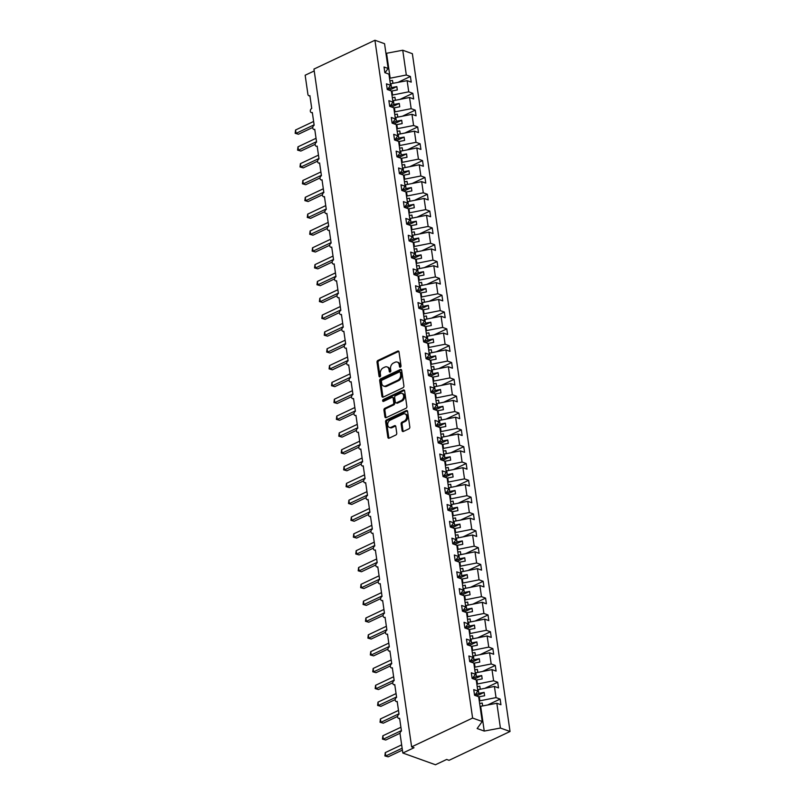 <?xml version="1.0" encoding="UTF-8"?>
<svg xmlns="http://www.w3.org/2000/svg" width="805" height="805" viewBox="0 0 805 805"><rect width="100%" height="100%" fill="white"/><g stroke="black" fill="none" stroke-linecap="round" stroke-linejoin="round"><path stroke-width="1.21" d="M400.387 367.201A1.026 0.745 -70.2 0 0 401.021 365.913L398.998 351.866A1.459 1.067 -70.2 0 0 397.71 351.071L377.937 360.419A1.459 1.067 -70.2 0 0 377.032 362.25L379.054 376.297A1.026 0.745 -70.2 0 0 380.594 375.563L380.332 373.751A4.669 3.401 -70.2 0 1 383.24 367.865L384.891 367.08A4.669 3.401 -70.2 0 1 387.074 366.919A4.669 3.401 -70.2 0 1 389.006 369.646L389.268 371.467A1.026 0.745 -70.2 0 0 390.807 370.743L390.546 368.921A4.669 3.401 -70.2 0 1 393.454 363.035L395.104 362.25A4.669 3.401 -70.2 0 1 397.288 362.089A4.669 3.401 -70.2 0 1 399.23 364.816L399.491 366.637A1.026 0.745 -70.2 0 0 400.387 367.201M402.087 430.655A1.459 1.067 -70.2 0 0 403.375 431.45L408.92 428.834A1.459 1.067 -70.2 0 0 409.826 426.992L407.582 411.395A1.459 1.067 -70.2 0 0 406.294 410.59L386.521 419.938A1.459 1.067 -70.2 0 0 385.615 421.78L387.859 437.377A1.459 1.067 -70.2 0 0 389.147 438.172L395.849 435.012A1.459 1.067 -70.2 0 0 396.754 433.171L395.798 426.499A1.459 1.067 -70.2 0 0 394.5 425.694L391.18 427.264A3.904 2.838 -70.2 0 1 389.358 427.405A3.904 2.838 -70.2 0 1 387.718 423.953A3.904 2.838 -70.2 0 1 390.163 420.19L403.184 414.042A3.904 2.838 -70.2 0 1 405.006 413.901A3.904 2.838 -70.2 0 1 406.636 417.352A3.904 2.838 -70.2 0 1 404.201 421.116L402.027 422.132A1.459 1.067 -70.2 0 0 401.121 423.973L402.087 430.655L403.043 430.997A1.459 1.067 -70.2 0 0 403.225 431.51M385.042 72.732L388.121 68.475L384.559 43.701L374.939 40.25L313.95 69.079L411.627 746.879L414.022 747.744L402.832 753.027L400.065 733.848A2.234 1.62 -70.2 0 1 401.454 731.031L399.612 718.251A2.234 1.62 -70.2 0 1 398.566 718.332A2.234 1.62 -70.2 0 1 397.63 716.359A2.234 1.62 -70.2 0 1 399.028 714.206L397.187 701.417A2.234 1.62 -70.2 0 1 396.141 701.497A2.234 1.62 -70.2 0 1 395.205 699.525A2.234 1.62 -70.2 0 1 396.603 697.382L394.762 684.592A2.234 1.62 -70.2 0 1 393.715 684.673A2.234 1.62 -70.2 0 1 392.79 682.7A2.234 1.62 -70.2 0 1 394.178 680.557L392.337 667.768A2.234 1.62 -70.2 0 1 391.29 667.848A2.234 1.62 -70.2 0 1 390.365 665.876A2.234 1.62 -70.2 0 1 391.753 663.723L389.912 650.933A2.234 1.62 -70.2 0 1 388.865 651.014A2.234 1.62 -70.2 0 1 387.94 649.051A2.234 1.62 -70.2 0 1 389.328 646.898L387.487 634.109A2.234 1.62 -70.2 0 1 386.44 634.189A2.234 1.62 -70.2 0 1 385.515 632.217A2.234 1.62 -70.2 0 1 386.903 630.073L385.062 617.284A2.234 1.62 -70.2 0 1 384.015 617.365A2.234 1.62 -70.2 0 1 383.089 615.392A2.234 1.62 -70.2 0 1 384.478 613.249L382.637 600.46A2.234 1.62 -70.2 0 1 381.59 600.54A2.234 1.62 -70.2 0 1 380.664 598.568A2.234 1.62 -70.2 0 1 382.053 596.414L380.212 583.625A2.234 1.62 -70.2 0 1 379.165 583.706A2.234 1.62 -70.2 0 1 378.239 581.743A2.234 1.62 -70.2 0 1 379.628 579.59L377.787 566.801A2.234 1.62 -70.2 0 1 376.74 566.881A2.234 1.62 -70.2 0 1 375.814 564.909A2.234 1.62 -70.2 0 1 377.203 562.765L375.361 549.976A2.234 1.62 -70.2 0 1 374.315 550.057A2.234 1.62 -70.2 0 1 373.389 548.084A2.234 1.62 -70.2 0 1 374.778 545.941L372.936 533.152A2.234 1.62 -70.2 0 1 371.89 533.232A2.234 1.62 -70.2 0 1 370.964 531.26A2.234 1.62 -70.2 0 1 372.353 529.106L370.511 516.317A2.234 1.62 -70.2 0 1 369.465 516.397A2.234 1.62 -70.2 0 1 368.539 514.425A2.234 1.62 -70.2 0 1 369.928 512.282L368.086 499.492A2.234 1.62 -70.2 0 1 367.04 499.573A2.234 1.62 -70.2 0 1 366.114 497.601A2.234 1.62 -70.2 0 1 367.503 495.457L365.661 482.668A2.234 1.62 -70.2 0 1 364.615 482.748A2.234 1.62 -70.2 0 1 363.689 480.776A2.234 1.62 -70.2 0 1 365.078 478.623L363.236 465.843A2.234 1.62 -70.2 0 1 362.19 465.914A2.234 1.62 -70.2 0 1 361.264 463.952A2.234 1.62 -70.2 0 1 362.653 461.798L360.811 449.009A2.234 1.62 -70.2 0 1 359.765 449.089A2.234 1.62 -70.2 0 1 358.839 447.117A2.234 1.62 -70.2 0 1 360.227 444.974L358.386 432.184A2.234 1.62 -70.2 0 1 357.34 432.265A2.234 1.62 -70.2 0 1 356.414 430.293A2.234 1.62 -70.2 0 1 357.802 428.149L355.961 415.36A2.234 1.62 -70.2 0 1 354.925 415.44A2.234 1.62 -70.2 0 1 353.989 413.468A2.234 1.62 -70.2 0 1 355.387 411.315L353.536 398.525A2.234 1.62 -70.2 0 1 352.499 398.606A2.234 1.62 -70.2 0 1 351.564 396.644A2.234 1.62 -70.2 0 1 352.962 394.49L351.111 381.701A2.234 1.62 -70.2 0 1 350.074 381.781A2.234 1.62 -70.2 0 1 349.139 379.809A2.234 1.62 -70.2 0 1 350.537 377.666L348.686 364.876A2.234 1.62 -70.2 0 1 347.649 364.957A2.234 1.62 -70.2 0 1 346.714 362.985A2.234 1.62 -70.2 0 1 348.112 360.841L346.261 348.052A2.234 1.62 -70.2 0 1 345.224 348.132A2.234 1.62 -70.2 0 1 344.288 346.16A2.234 1.62 -70.2 0 1 345.687 344.007L343.836 331.217A2.234 1.62 -70.2 0 1 342.799 331.298A2.234 1.62 -70.2 0 1 341.863 329.325A2.234 1.62 -70.2 0 1 343.262 327.182L341.411 314.393A2.234 1.62 -70.2 0 1 340.374 314.473A2.234 1.62 -70.2 0 1 339.438 312.501A2.234 1.62 -70.2 0 1 340.837 310.358L338.986 297.568A2.234 1.62 -70.2 0 1 337.949 297.649A2.234 1.62 -70.2 0 1 337.013 295.676A2.234 1.62 -70.2 0 1 338.412 293.523L336.571 280.744A2.234 1.62 -70.2 0 1 335.524 280.814A2.234 1.62 -70.2 0 1 334.588 278.852A2.234 1.62 -70.2 0 1 335.987 276.699L334.145 263.909A2.234 1.62 -70.2 0 1 333.099 263.99A2.234 1.62 -70.2 0 1 332.163 262.017A2.234 1.62 -70.2 0 1 333.562 259.874L331.72 247.085A2.234 1.62 -70.2 0 1 330.674 247.165A2.234 1.62 -70.2 0 1 329.738 245.193A2.234 1.62 -70.2 0 1 331.137 243.05L329.295 230.26A2.234 1.62 -70.2 0 1 328.249 230.341A2.234 1.62 -70.2 0 1 327.313 228.368A2.234 1.62 -70.2 0 1 328.712 226.215L326.87 213.426A2.234 1.62 -70.2 0 1 325.824 213.506A2.234 1.62 -70.2 0 1 324.888 211.544A2.234 1.62 -70.2 0 1 326.287 209.391L324.445 196.601A2.234 1.62 -70.2 0 1 323.399 196.682A2.234 1.62 -70.2 0 1 322.463 194.709A2.234 1.62 -70.2 0 1 323.862 192.566L322.02 179.777A2.234 1.62 -70.2 0 1 320.974 179.857A2.234 1.62 -70.2 0 1 320.038 177.885A2.234 1.62 -70.2 0 1 321.437 175.742L319.595 162.952A2.234 1.62 -70.2 0 1 318.549 163.033A2.234 1.62 -70.2 0 1 317.613 161.06A2.234 1.62 -70.2 0 1 319.011 158.907L317.17 146.118A2.234 1.62 -70.2 0 1 316.124 146.198A2.234 1.62 -70.2 0 1 315.188 144.236A2.234 1.62 -70.2 0 1 316.586 142.083L314.745 129.293A2.234 1.62 -70.2 0 1 313.698 129.374A2.234 1.62 -70.2 0 1 312.763 127.401A2.234 1.62 -70.2 0 1 314.161 125.258L312.32 112.469A2.234 1.62 -70.2 0 1 311.273 112.549A2.234 1.62 -70.2 0 1 310.338 110.577A2.234 1.62 -70.2 0 1 311.736 108.434L309.895 95.644A2.234 1.62 109.8 0 1 308.848 95.725A2.234 1.62 109.8 0 1 307.923 94.416L305.155 75.227L314.222 70.951M374.939 40.25L472.605 718.05L411.627 746.879M402.993 387.738A1.459 1.067 -70.2 0 0 403.909 385.897L401.655 370.3A1.459 1.067 -70.2 0 0 400.367 369.505L380.594 378.843A1.459 1.067 -70.2 0 0 379.688 380.685L381.932 396.281A1.459 1.067 -70.2 0 0 383.23 397.086L402.993 387.738M404.623 390.848L406.867 406.445A1.459 1.067 -70.2 0 1 405.962 408.286L386.189 417.634A1.459 1.067 -70.2 0 1 384.901 416.829L383.935 410.158A1.459 1.067 -70.2 0 1 384.84 408.316L392.86 404.523A1.459 1.067 -70.2 0 0 393.766 402.681L393.132 398.254A1.459 1.067 -70.2 0 0 391.844 397.459L383.492 401.403A1.026 0.745 -70.2 0 1 383.23 399.552L403.325 390.053A1.459 1.067 -70.2 0 1 404.623 390.848M472.605 718.05L482.225 721.501L478.663 696.738L474.558 695.258L473.743 689.613L477.848 691.082L474.759 695.339M477.848 691.082L476.238 679.913L472.133 678.434L471.317 672.779L475.423 674.258L472.334 678.504M475.423 674.258L473.813 663.079L469.707 661.609L468.892 655.954L472.998 657.423L469.909 661.68M472.998 657.423L471.388 646.254L467.282 644.785L466.467 639.13L470.573 640.599L467.484 644.855M470.573 640.599L468.963 629.43L464.857 627.95L464.042 622.295L468.148 623.774L465.059 628.031M468.148 623.774L466.538 612.595L462.432 611.126L461.617 605.471L465.723 606.95L462.634 611.196M465.723 606.95L464.113 595.77L460.007 594.301L459.192 588.646L463.298 590.115L460.208 594.372M463.298 590.115L461.688 578.946L457.582 577.477L456.767 571.822L460.873 573.291L457.783 577.547M460.873 573.291L459.263 562.121L455.157 560.642L454.342 554.987L458.448 556.466L455.358 560.723M458.448 556.466L456.838 545.287L452.732 543.818L451.917 538.163L456.022 539.642L452.933 543.888M456.022 539.642L454.412 528.462L450.307 526.993L449.492 521.338L453.597 522.807L450.508 527.064M453.597 522.807L451.987 511.638L447.882 510.159L447.067 504.514L451.172 505.983L448.083 510.239M451.172 505.983L449.562 494.813L445.457 493.334L444.642 487.679L448.747 489.158L445.658 493.405M448.747 489.158L447.137 477.979L443.032 476.51L442.217 470.855L446.322 472.324L443.233 476.58M446.322 472.324L444.712 461.154L440.607 459.685L439.792 454.03L443.897 455.499L440.808 459.756M443.897 455.499L442.287 444.33L438.182 442.851L437.367 437.196L441.472 438.675L438.383 442.931M441.472 438.675L439.862 427.505L435.757 426.026L434.942 420.371L439.047 421.85L435.958 426.097M439.047 421.85L437.437 410.671L433.332 409.202L432.516 403.547L436.622 405.016L433.533 409.272M436.622 405.016L435.012 393.846L430.906 392.377L430.091 386.722L434.197 388.191L431.108 392.448M434.197 388.191L432.587 377.022L428.481 375.543L427.666 369.887L431.772 371.367L428.683 375.623M431.772 371.367L430.162 360.187L426.056 358.718L425.241 353.063L429.347 354.542L426.258 358.789M429.347 354.542L427.737 343.363L423.631 341.894L422.816 336.238L426.922 337.708L423.833 341.964M426.922 337.708L425.312 326.538L421.206 325.059L420.391 319.414L424.497 320.883L421.407 325.14M424.497 320.883L422.887 309.714L418.781 308.235L417.966 302.579L422.072 304.059L418.982 308.305M422.072 304.059L420.462 292.879L416.356 291.41L415.541 285.755L419.647 287.224L416.567 291.48M419.647 287.224L418.037 276.055L413.931 274.586L413.116 268.93L417.221 270.4L414.142 274.656M417.221 270.4L415.611 259.23L411.506 257.751L410.691 252.106L414.796 253.575L411.717 257.831M414.796 253.575L413.186 242.406L409.081 240.926L408.266 235.271L412.371 236.751L409.292 240.997M412.371 236.751L410.761 225.571L406.656 224.102L405.841 218.447L409.946 219.916L406.867 224.172M409.946 219.916L408.336 208.747L404.231 207.277L403.416 201.622L407.521 203.091L404.442 207.348M407.521 203.091L405.911 191.922L401.806 190.443L400.991 184.788L405.096 186.267L402.017 190.523M405.096 186.267L403.486 175.088L399.381 173.618L398.576 167.963L402.671 169.442L399.592 173.689M402.671 169.442L401.061 158.263L396.956 156.794L396.151 151.139L400.246 152.608L397.167 156.864M400.246 152.608L398.636 141.439L394.541 139.959L393.726 134.314L397.821 135.783L394.742 140.04M397.821 135.783L396.211 124.614L392.116 123.135L391.3 117.48L395.396 118.959L392.317 123.205M395.396 118.959L393.786 107.779L389.69 106.31L388.875 100.655L392.971 102.134L389.892 106.381M392.971 102.134L391.361 90.955L387.265 89.486L386.45 83.831L390.546 85.3L387.467 89.556M487.629 704.999L500.136 699.082L496.031 697.613L494.421 686.444L477.657 689.754M479.267 700.934L496.031 697.613M485.204 688.164L497.711 682.258L493.606 680.788L491.996 669.609L475.232 672.93M476.842 684.099L493.606 680.788M482.779 671.34L495.286 665.433L491.181 663.964L489.571 652.785L472.807 656.105M474.417 667.275L491.181 663.964M480.354 654.515L492.861 648.609L488.756 647.129L487.146 635.96L470.382 639.271M471.992 650.45L488.756 647.129M477.929 637.691L490.436 631.774L486.331 630.305L484.721 619.136L467.957 622.446M469.567 633.626L486.331 630.305M475.514 620.856L488.011 614.95L483.906 613.48L482.296 602.301L465.532 605.622M467.142 616.791L483.906 613.48M473.088 604.032L485.586 598.125L481.481 596.646L479.871 585.477L463.106 588.797M464.716 599.967L481.481 596.646M470.663 587.207L483.161 581.301L479.056 579.821L477.446 568.652L460.681 571.963M462.291 583.142L479.056 579.821M468.238 570.383L480.736 564.466L476.63 562.997L475.02 551.817L458.256 555.138M459.866 566.307L476.63 562.997M465.813 553.548L478.311 547.642L474.205 546.172L472.595 534.993L455.831 538.314M457.441 549.483L474.205 546.172M463.388 536.724L475.886 530.817L471.78 529.338L470.17 518.168L453.406 521.489M455.016 532.658L471.78 529.338M460.963 519.899L473.461 513.993L469.355 512.513L467.745 501.344L450.981 504.655M452.591 515.834L469.355 512.513M458.538 503.065L471.036 497.158L466.93 495.689L465.32 484.509L448.556 487.83M450.166 498.999L466.93 495.689M456.113 486.24L468.611 480.333L464.505 478.864L462.895 467.685L446.131 471.006M447.741 482.175L464.505 478.864M453.688 469.416L466.186 463.509L462.08 462.03L460.47 450.86L443.706 454.171M445.316 465.35L462.08 462.03M451.263 452.591L463.761 446.674L459.655 445.205L458.045 434.036L441.281 437.346M442.891 448.526L459.655 445.205M448.838 435.757L461.335 429.85L457.23 428.381L455.62 417.201L438.856 420.522M440.466 431.691L457.23 428.381M446.413 418.932L458.91 413.025L454.805 411.546L453.195 400.377L436.431 403.697M438.041 414.867L454.805 411.546M443.988 402.108L456.485 396.201L452.38 394.722L450.77 383.552L434.006 386.863M435.616 398.042L452.38 394.722M441.563 385.283L454.06 379.366L449.955 377.897L448.345 366.728L431.581 370.038M433.191 381.208L449.955 377.897M439.138 368.449L451.635 362.542L447.53 361.073L445.92 349.893L429.156 353.214M430.766 364.383L447.53 361.073M436.713 351.624L449.21 345.717L445.105 344.238L443.495 333.069L426.731 336.389M428.341 347.559L445.105 344.238M434.287 334.8L446.785 328.893L442.68 327.414L441.07 316.244L424.305 319.555M425.915 330.734L442.68 327.414M431.862 317.975L444.36 312.058L440.255 310.589L438.645 299.41L421.88 302.73M423.49 313.9L440.255 310.589M429.437 301.14L441.935 295.234L437.829 293.765L436.219 282.585L419.455 285.906M421.065 297.075L437.829 293.765M427.012 284.316L439.51 278.409L435.404 276.93L433.794 265.761L417.03 269.071M418.64 280.251L435.404 276.93M424.587 267.491L437.085 261.575L432.979 260.106L431.369 248.936L414.605 252.247M416.215 263.426L432.979 260.106M422.162 250.657L434.66 244.75L430.564 243.281L428.944 232.102L412.18 235.422M413.79 246.592L430.564 243.281M419.737 233.832L432.235 227.926L428.139 226.447L426.529 215.277L409.755 218.598M411.365 229.767L428.139 226.447M417.312 217.008L429.81 211.101L425.714 209.622L424.104 198.453L407.33 201.763M408.94 212.943L425.714 209.622M414.887 200.183L427.385 194.267L423.289 192.798L421.679 181.628L404.905 184.939M406.515 196.108L423.289 192.798M412.462 183.349L424.96 177.442L420.864 175.973L419.254 164.794L402.48 168.114M404.09 179.284L420.864 175.973M410.037 166.524L422.534 160.618L418.439 159.138L416.829 147.969L400.055 151.29M401.665 162.459L418.439 159.138M407.612 149.7L420.109 143.793L416.014 142.314L414.404 131.145L397.63 134.455M399.24 145.635L416.014 142.314M405.187 132.875L417.684 126.959L413.589 125.489L411.979 114.31L395.205 117.631M396.815 128.8L413.589 125.489M402.762 116.041L415.259 110.134L411.164 108.665L409.554 97.486L392.78 100.806M394.39 111.976L411.164 108.665M400.337 99.216L412.834 93.31L408.739 91.83L407.129 80.661L411.224 82.13L410.409 76.475L406.314 75.006L402.742 50.232L412.361 53.694L510.038 731.493L449.049 760.323L446.654 759.457L435.465 764.75L402.832 753.027M391.965 95.151L408.739 91.83M388.121 68.475L384.025 67.006L384.84 72.651L388.936 74.13L390.546 85.3M397.912 82.392L410.409 76.475M389.54 78.327L406.314 75.006M482.225 721.501L477.144 728.525L484.238 731.071L480.676 706.307L480.082 706.579M480.676 706.307L496.846 703.268L500.952 704.737L500.136 699.082M497.711 682.258L498.526 687.913L494.421 686.444M495.286 665.433L496.101 671.088L491.996 669.609M492.861 648.609L493.676 654.264L489.571 652.785M490.436 631.774L491.251 637.429L487.146 635.96M488.011 614.95L488.826 620.605L484.721 619.136M485.586 598.125L486.401 603.78L482.296 602.301M483.161 581.301L483.976 586.946L479.871 585.477M480.736 564.466L481.551 570.121L477.446 568.652M478.311 547.642L479.126 553.297L475.02 551.817M475.886 530.817L476.701 536.472L472.595 534.993M473.461 513.993L474.276 519.638L470.17 518.168M471.036 497.158L471.851 502.813L467.745 501.344M468.611 480.333L469.426 485.989L465.32 484.509M466.186 463.509L467.001 469.164L462.895 467.685M463.761 446.674L464.576 452.329L460.47 450.86M461.335 429.85L462.151 435.505L458.045 434.036M458.91 413.025L459.725 418.68L455.62 417.201M456.485 396.201L457.3 401.846L453.195 400.377M454.06 379.366L454.875 385.021L450.77 383.552M451.635 362.542L452.45 368.197L448.345 366.728M449.21 345.717L450.025 351.372L445.92 349.893M446.785 328.893L447.6 334.538L443.495 333.069M444.36 312.058L445.175 317.713L441.07 316.244M441.935 295.234L442.75 300.889L438.645 299.41M439.51 278.409L440.325 284.064L436.219 282.585M437.085 261.575L437.9 267.23L433.794 265.761M434.66 244.75L435.475 250.405L431.369 248.936M432.235 227.926L433.05 233.581L428.944 232.102M429.81 211.101L430.625 216.756L426.529 215.277M427.385 194.267L428.2 199.922L424.104 198.453M424.96 177.442L425.775 183.097L421.679 181.628M422.534 160.618L423.35 166.273L419.254 164.794M420.109 143.793L420.924 149.438L416.829 147.969M417.684 126.959L418.499 132.614L414.404 131.145M415.259 110.134L416.074 115.789L411.979 114.31M412.834 93.31L413.649 98.965L409.554 97.486M484.238 731.071L500.418 728.042L496.846 703.268M500.418 728.042L510.038 731.493M479.861 700.652L479.297 696.748L484.62 695.741L484.127 692.381L478.814 693.377L478.25 689.472M478.703 697.029L479.297 696.748M474.809 695.268L478.814 693.377M477.435 683.817L476.872 679.913L482.195 678.917L481.702 675.556L476.389 676.552L475.825 672.648M476.278 680.195L476.872 679.913M472.384 678.444L476.389 676.552M475.01 666.993L474.447 663.089L479.77 662.092L479.277 658.721L473.964 659.728L473.4 655.823M473.853 663.37L474.447 663.089M469.959 661.619L473.964 659.728M472.585 650.168L472.022 646.264L477.345 645.268L476.852 641.897L471.539 642.893L470.975 638.989M471.428 646.546L472.022 646.264M467.534 644.795L471.539 642.893M470.16 633.344L469.597 629.44L474.92 628.433L474.427 625.072L469.114 626.069L468.55 622.164M469.003 629.721L469.597 629.44M465.109 627.96L469.114 626.069M467.735 616.509L467.172 612.605L472.495 611.609L472.002 608.248L466.689 609.244L466.125 605.34M466.578 612.887L467.172 612.605M462.684 611.136L466.689 609.244M465.31 599.685L464.747 595.781L470.07 594.784L469.577 591.413L464.264 592.42L463.7 588.515M464.153 596.062L464.747 595.781M460.259 594.311L464.264 592.42M462.885 582.86L462.322 578.956L467.645 577.96L467.162 574.589L461.839 575.585L461.275 571.681M461.728 579.238L462.322 578.956M457.834 577.487L461.839 575.585M460.46 566.026L459.897 562.132L465.22 561.125L464.737 557.764L459.414 558.761L458.85 554.856M459.303 562.403L459.897 562.132M455.409 560.652L459.414 558.761M458.035 549.201L457.471 545.297L462.795 544.301L462.312 540.94L456.988 541.936L456.425 538.032M456.878 545.579L457.471 545.297M452.984 543.828L456.988 541.936M455.61 532.377L455.046 528.472L460.369 527.476L459.886 524.105L454.563 525.112L454 521.207M454.453 528.754L455.046 528.472M450.559 527.003L454.563 525.112M453.185 515.552L452.621 511.648L457.944 510.642L457.461 507.281L452.138 508.277L451.575 504.373M452.028 511.93L452.621 511.648M448.133 510.169L452.138 508.277M450.76 498.718L450.196 494.813L455.519 493.817L455.036 490.456L449.713 491.453L449.15 487.548M449.603 495.095L450.196 494.813M445.708 493.344L449.713 491.453M448.335 481.893L447.771 477.989L453.094 476.993L452.611 473.622L447.288 474.628L446.725 470.724M447.178 478.271L447.771 477.989M443.283 476.52L447.288 474.628M445.91 465.069L445.346 461.164L450.669 460.168L450.186 456.797L444.863 457.793L444.3 453.889M444.752 461.446L445.346 461.164M440.858 459.695L444.863 457.793M443.485 448.244L442.921 444.34L448.244 443.334L447.761 439.973L442.438 440.969L441.875 437.065M442.327 444.622L442.921 444.34M438.433 442.861L442.438 440.969M441.06 431.41L440.496 427.505L445.819 426.509L445.336 423.148L440.013 424.144L439.45 420.24M439.902 427.787L440.496 427.505M436.008 426.036L440.013 424.144M438.634 414.585L438.071 410.681L443.394 409.685L442.911 406.314L437.588 407.32L437.024 403.416M437.477 410.963L438.071 410.681M433.583 409.212L437.588 407.32M436.209 397.761L435.646 393.856L440.969 392.86L440.486 389.489L435.163 390.485L434.599 386.581M435.052 394.138L435.646 393.856M431.158 392.387L435.163 390.485M433.784 380.936L433.221 377.032L438.544 376.026L438.061 372.665L432.738 373.661L432.174 369.757M432.627 377.303L433.221 377.032M428.733 375.553L432.738 373.661M431.359 364.101L430.796 360.197L436.119 359.201L435.636 355.84L430.313 356.836L429.749 352.932M430.202 360.479L430.796 360.197M426.308 358.728L430.313 356.836M428.934 347.277L428.371 343.373L433.694 342.377L433.211 339.006L427.888 340.012L427.324 336.108M427.777 343.654L428.371 343.373M423.883 341.904L427.888 340.012M426.509 330.452L425.946 326.548L431.269 325.552L430.786 322.181L425.463 323.177L424.899 319.273M425.352 326.83L425.946 326.548M421.458 325.069L425.463 323.177M424.084 313.618L423.521 309.714L428.844 308.718L428.361 305.357L423.038 306.353L422.474 302.449M422.927 309.995L423.521 309.714M419.033 308.245L423.038 306.353M421.659 296.793L421.096 292.889L426.419 291.893L425.936 288.532L420.613 289.528L420.049 285.624M420.502 293.171L421.096 292.889M416.608 291.42L420.613 289.528M419.234 279.969L418.67 276.065L423.994 275.069L423.511 271.698L418.187 272.694L417.624 268.8M418.077 276.346L418.67 276.065M414.183 274.596L418.187 272.694M416.809 263.144L416.245 259.24L421.568 258.234L421.085 254.873L415.762 255.869L415.199 251.965M415.652 259.522L416.245 259.24M411.758 257.761L415.762 255.869M414.384 246.31L413.82 242.406L419.143 241.409L418.66 238.049L413.337 239.045L412.774 235.141M413.227 242.687L413.82 242.406M409.332 240.937L413.337 239.045M411.959 229.485L411.395 225.581L416.718 224.585L416.235 221.214L410.912 222.22L410.349 218.316M410.802 225.863L411.395 225.581M406.907 224.112L410.912 222.22M409.534 212.661L408.97 208.757L414.293 207.76L413.81 204.39L408.487 205.386L407.924 201.481M408.377 209.038L408.97 208.757M404.482 207.288L408.487 205.386M407.109 195.836L406.545 191.932L411.868 190.926L411.385 187.565L406.062 188.561L405.499 184.657M405.951 192.214L406.545 191.932M402.057 190.453L406.062 188.561M404.684 179.002L404.12 175.098L409.443 174.101L408.96 170.741L403.637 171.737L403.074 167.832M403.526 175.379L404.12 175.098M399.632 173.628L403.637 171.737M402.259 162.177L401.695 158.273L407.018 157.277L406.535 153.906L401.212 154.912L400.649 151.008M401.101 158.555L401.695 158.273M397.207 156.804L401.212 154.912M399.833 145.353L399.28 141.449L404.593 140.452L404.11 137.081L398.787 138.078L398.223 134.173M398.676 141.73L399.28 141.449M394.782 139.969L398.787 138.078M397.408 128.518L396.855 124.614L402.168 123.618L401.685 120.257L396.362 121.253L395.798 117.349M396.251 124.896L396.855 124.614M392.357 123.145L396.362 121.253M394.983 111.694L394.43 107.79L399.743 106.793L399.26 103.432L393.937 104.429L393.373 100.524M393.826 108.071L394.43 107.79M389.932 106.32L393.937 104.429M392.558 94.869L392.005 90.965L397.318 89.969L396.835 86.598L391.512 87.604L390.948 83.7L407.129 80.661M391.401 91.247L392.005 90.965M387.507 89.496L391.512 87.604M390.948 83.7L390.355 83.972M390.143 78.045L386.571 53.271L402.742 50.232M387.527 64.32L388.121 64.038L387.447 63.796M385.897 53.029L386.571 53.271M482.688 720.304L482.024 720.062M389.238 90.19L396.835 86.598M391.663 107.025L399.26 103.432M394.088 123.849L401.685 120.257M396.513 140.674L404.11 137.081M398.938 157.498L406.535 153.906M401.363 174.333L408.96 170.741M403.788 191.157L411.385 187.565M406.213 207.982L413.81 204.39M408.638 224.806L416.235 221.214M411.063 241.641L418.66 238.049M413.488 258.465L421.085 254.873M415.913 275.29L423.511 271.698M418.338 292.114L425.936 288.532M420.763 308.949L428.361 305.357M423.189 325.773L430.786 322.181M425.614 342.598L433.211 339.006M428.039 359.433L435.636 355.84M430.464 376.257L438.061 372.665M432.889 393.082L440.486 389.489M435.314 409.906L442.911 406.314M437.739 426.741L445.336 423.148M440.164 443.565L447.761 439.973M442.589 460.39L450.186 456.797M445.014 477.214L452.611 473.622M447.439 494.049L455.036 490.456M449.854 510.873L457.461 507.281M452.279 527.698L459.886 524.105M454.704 544.532L462.312 540.94M457.129 561.357L464.737 557.764M459.554 578.181L467.162 574.589M461.979 595.006L469.577 591.413M464.405 611.84L472.002 608.248M466.83 628.665L474.427 625.072M469.255 645.489L476.852 641.897M471.68 662.314L479.277 658.721M474.105 679.148L481.702 675.556M476.53 695.973L484.127 692.381M400.488 367.14A1.026 0.745 -70.2 0 1 400.447 366.979L400.186 365.168A4.669 3.401 -70.2 0 0 398.244 362.431L397.288 362.089M387.074 366.919L388.03 367.261A4.669 3.401 -70.2 0 1 389.972 369.988L390.234 371.809A1.026 0.745 -70.2 0 0 390.274 371.97M398.817 351.352A1.459 1.067 -70.2 0 0 398.676 351.413L378.903 360.761A1.459 1.067 -70.2 0 0 377.998 362.602L380.02 376.639A1.026 0.745 -70.2 0 0 380.051 376.8M401.474 369.787A1.459 1.067 -70.2 0 0 401.333 369.847L381.56 379.195A1.459 1.067 -70.2 0 0 380.654 381.037L382.898 396.624A1.459 1.067 -70.2 0 0 383.079 397.137M400.327 372.484A1.026 0.745 -70.2 0 0 399.431 371.92L382.073 380.121A1.026 0.745 -70.2 0 0 381.439 381.419L381.711 383.331A4.669 3.401 -70.2 0 0 383.653 386.068A4.669 3.401 -70.2 0 0 385.837 385.897L397.7 380.292A4.669 3.401 -70.2 0 0 400.608 374.395L400.327 372.484L401.293 372.826A1.026 0.745 -70.2 0 0 400.87 372.232L399.904 371.89M383.653 386.068L384.609 386.41A4.669 3.401 -70.2 0 0 386.792 386.239L385.837 385.897M401.293 372.826L401.564 374.748A4.669 3.401 -70.2 0 1 398.656 380.634L386.792 386.239M392.528 397.398L393.484 397.75A1.459 1.067 -70.2 0 1 394.088 398.596L394.732 403.023A1.459 1.067 -70.2 0 1 393.826 404.865L385.806 408.658A1.459 1.067 -70.2 0 0 384.901 410.5L385.857 417.171A1.459 1.067 -70.2 0 0 386.048 417.684M404.432 390.334A1.459 1.067 -70.2 0 0 404.291 390.395L384.186 399.894A1.026 0.745 -70.2 0 0 383.593 401.353M401.182 400.588A3.904 2.838 -70.2 0 0 403.627 396.835A3.904 2.838 -70.2 0 0 401.997 393.383A3.904 2.838 -70.2 0 0 400.166 393.524L395.577 395.688A1.459 1.067 -70.2 0 0 394.671 397.529L395.305 401.957A1.459 1.067 -70.2 0 0 396.593 402.762L401.182 400.588L402.138 400.93A3.904 2.838 -70.2 0 0 404.583 397.177A3.904 2.838 -70.2 0 0 402.953 393.726L401.997 393.383M395.909 402.812L396.875 403.154A1.459 1.067 -70.2 0 0 397.559 403.104L396.593 402.762M402.138 400.93L397.559 403.104M405.006 413.901L405.972 414.243A3.904 2.838 -70.2 0 1 407.602 417.694A3.904 2.838 -70.2 0 1 405.156 421.458L402.993 422.484A1.459 1.067 -70.2 0 0 402.077 424.326L403.043 430.997M389.358 427.405L390.314 427.747A3.904 2.838 -70.2 0 0 392.146 427.606L391.18 427.264M395.607 425.986A1.459 1.067 -70.2 0 0 395.466 426.036L392.146 427.606M407.39 410.882A1.459 1.067 -70.2 0 0 407.25 410.942L387.477 420.291A1.459 1.067 -70.2 0 0 386.571 422.122L388.815 437.719A1.459 1.067 -70.2 0 0 389.006 438.232M295.163 133.308L298.434 134.234L295.163 133.308L295.556 130.007L296.039 133.368L314.101 124.835M298.434 134.234L312.763 127.462M295.556 130.007L313.618 121.464M389.912 80.852L392.498 80.45L392.91 83.328M392.498 80.45L392.961 83.318M297.588 150.132L300.859 151.058L297.588 150.132L297.981 146.832L298.464 150.193L316.526 141.66M300.859 151.058L315.188 144.286M297.981 146.832L316.043 138.289M392.337 97.677L394.923 97.274L395.336 100.152M394.923 97.274L395.386 100.142M300.003 166.957L303.284 167.883L300.003 166.957L300.406 163.656L300.889 167.027L318.951 158.484M303.284 167.883L317.613 161.121M300.406 163.656L318.468 155.124M394.762 114.501L397.348 114.099L397.761 116.987M397.348 114.099L397.811 116.977M302.428 183.792L305.709 184.717L302.428 183.792L302.831 180.491L303.314 183.852L321.376 175.309M305.709 184.717L320.038 177.945M302.831 180.491L320.893 171.948M397.187 131.326L399.773 130.923L400.186 133.811M399.773 130.923L400.236 133.801M304.853 200.616L308.134 201.542L304.853 200.616L305.256 197.316L305.739 200.676L323.801 192.143M308.134 201.542L322.463 194.77M305.256 197.316L323.318 188.773M399.602 148.16L402.198 147.758L402.611 150.636M402.198 147.758L402.661 150.626M307.279 217.441L310.559 218.366L307.279 217.441L307.681 214.14L308.164 217.501L326.226 208.968M310.559 218.366L324.888 211.594M307.681 214.14L325.743 205.607M402.027 164.985L404.623 164.582L405.036 167.46M404.623 164.582L405.086 167.45M309.704 234.265L312.984 235.191L309.704 234.265L310.106 230.965L310.589 234.336L328.651 225.792M312.984 235.191L327.313 228.429M310.106 230.965L328.158 222.432M404.452 181.809L407.048 181.407L407.461 184.295M407.048 181.407L407.511 184.285M312.129 251.1L315.409 252.025L312.129 251.1L312.531 247.799L313.014 251.16L331.076 242.627M315.409 252.025L329.738 245.253M312.531 247.799L330.583 239.256M406.877 198.644L409.473 198.241L409.886 201.119M409.473 198.241L409.936 201.109M314.554 267.924L317.834 268.85L314.554 267.924L314.956 264.624L315.439 267.985L333.501 259.452M317.834 268.85L332.153 262.078M314.956 264.624L333.008 256.081M409.302 215.468L411.898 215.066L412.311 217.944M411.898 215.066L412.361 217.934M316.979 284.749L320.259 285.674L316.979 284.749L317.381 281.448L317.864 284.819L335.927 276.276M320.259 285.674L334.578 278.902M317.381 281.448L335.433 272.915M411.727 232.293L414.323 231.89L414.736 234.768M414.323 231.89L414.786 234.768M319.404 301.573L322.684 302.499L319.404 301.573L319.806 298.273L320.289 301.644L338.352 293.101M322.684 302.499L337.003 295.737M319.806 298.273L337.858 289.74M414.152 249.117L416.738 248.715L417.161 251.603M416.738 248.715L417.211 251.593M321.829 318.408L325.109 319.333L321.829 318.408L322.231 315.107L322.714 318.468L340.777 309.935M325.109 319.333L339.428 312.561M322.231 315.107L340.284 306.564M416.577 265.952L419.164 265.549L419.586 268.427M419.164 265.549L419.636 268.417M324.254 335.232L327.534 336.158L324.254 335.232L324.656 331.932L325.14 335.293L343.202 326.76M327.534 336.158L341.853 329.386M324.656 331.932L342.709 323.389M419.002 282.776L421.589 282.374L422.011 285.252M421.589 282.374L422.062 285.242M326.679 352.057L329.959 352.982L326.679 352.057L327.072 348.756L327.565 352.127L345.627 343.584M329.959 352.982L344.278 346.21M327.072 348.756L345.134 340.223M421.428 299.601L424.014 299.198L424.436 302.086M424.014 299.198L424.487 302.076M329.104 368.891L332.385 369.817L329.104 368.891L329.497 365.581L329.99 368.952L348.052 360.409M332.385 369.817L346.703 363.045M329.497 365.581L347.559 357.048M423.853 316.425L426.439 316.023L426.861 318.911M426.439 316.023L426.912 318.901M331.529 385.716L334.81 386.642L331.529 385.716L331.922 382.415L332.415 385.776L350.467 377.243M334.81 386.642L349.129 379.869M331.922 382.415L349.984 373.872M426.278 333.26L428.864 332.857L429.286 335.735M428.864 332.857L429.337 335.725M333.954 402.54L337.235 403.466L333.954 402.54L334.347 399.24L334.84 402.601L352.892 394.068M337.235 403.466L351.554 396.694M334.347 399.24L352.409 390.707M428.703 350.084L431.289 349.682L431.711 352.56M431.289 349.682L431.762 352.55M336.379 419.365L339.66 420.291L336.379 419.365L336.772 416.064L337.265 419.435L355.317 410.892M339.66 420.291L353.979 413.529M336.772 416.064L354.834 407.531M431.128 366.909L433.714 366.506L434.137 369.394M433.714 366.506L434.177 369.384M338.804 436.199L342.085 437.125L338.804 436.199L339.197 432.899L339.69 436.26L357.742 427.727M342.085 437.125L356.404 430.353M339.197 432.899L357.259 424.356M433.553 383.744L436.139 383.341L436.562 386.219M436.139 383.341L436.602 386.209M341.229 453.024L344.51 453.95L341.229 453.024L341.622 449.723L342.115 453.084L360.167 444.551M344.51 453.95L358.829 447.178M341.622 449.723L359.684 441.18M435.978 400.568L438.564 400.166L438.987 403.043M438.564 400.166L439.027 403.033M343.654 469.848L346.935 470.774L343.654 469.848L344.047 466.548L344.54 469.919L362.592 461.376M346.935 470.774L361.254 464.002M344.047 466.548L362.109 458.015M438.403 417.393L440.989 416.99L441.412 419.868M440.989 416.99L441.452 419.868M346.08 486.673L349.36 487.599L346.08 486.673L346.472 483.372L346.965 486.743L365.017 478.2M349.36 487.599L363.679 480.837M346.472 483.372L364.534 474.839M443.414 433.815L443.837 436.702L443.414 433.815L440.828 434.217M348.505 503.507L351.785 504.433L348.505 503.507L348.897 500.207L349.38 503.568L367.442 495.035M351.785 504.433L366.104 497.661M348.897 500.207L366.959 491.664M443.253 451.052L445.839 450.649L446.262 453.527M445.839 450.649L446.302 453.517M350.93 520.332L354.21 521.258L350.93 520.332L351.322 517.031L351.805 520.392L369.867 511.859M354.21 521.258L368.529 514.486M351.322 517.031L369.384 508.488M445.678 467.876L448.264 467.474L448.677 470.351M448.264 467.474L448.727 470.341M353.355 537.156L356.635 538.082L353.355 537.156L353.747 533.856L354.23 537.227L372.292 528.684M356.635 538.082L370.954 531.31M353.747 533.856L371.809 525.323M448.103 484.701L450.689 484.298L451.102 487.186M450.689 484.298L451.152 487.176M355.78 553.991L359.06 554.917L355.78 553.991L356.172 550.68L356.655 554.051L374.717 545.508M359.06 554.917L373.379 548.145M356.172 550.68L374.234 542.147M450.528 501.525L453.114 501.123L453.527 504.011M453.114 501.123L453.577 504M358.205 570.815L361.485 571.741L358.205 570.815L358.597 567.515L359.08 570.876L377.143 562.343M361.485 571.741L375.804 564.969M358.597 567.515L376.66 558.972M452.953 518.36L455.539 517.957L455.952 520.835M455.539 517.957L456.002 520.825M360.63 587.64L363.91 588.566L360.63 587.64L361.022 584.339L361.505 587.7L379.568 579.167M363.91 588.566L378.229 581.794M361.022 584.339L379.085 575.806M455.378 535.184L457.965 534.782L458.377 537.66M457.965 534.782L458.427 537.649M363.055 604.464L366.335 605.39L363.055 604.464L363.447 601.164L363.93 604.535L381.993 595.992M366.335 605.39L380.654 598.628M363.447 601.164L381.51 592.631M457.804 552.009L460.39 551.606L460.802 554.494M460.39 551.606L460.852 554.484M365.48 621.299L368.76 622.225L365.48 621.299L365.873 617.999L366.356 621.359L384.418 612.826M368.76 622.225L383.079 615.453M365.873 617.999L383.935 609.455M460.229 568.843L462.815 568.431L463.227 571.319M462.815 568.431L463.278 571.309M367.905 638.124L371.186 639.049L367.905 638.124L368.298 634.823L368.781 638.184L386.843 629.651M371.186 639.049L385.504 632.277M368.298 634.823L386.36 626.28M462.654 585.668L465.24 585.265L465.652 588.143M465.24 585.265L465.703 588.133M370.33 654.948L373.611 655.874L370.33 654.948L370.723 651.648L371.206 655.018L389.268 646.475M373.611 655.874L387.93 649.102M370.723 651.648L388.785 643.115M465.079 602.492L467.665 602.09L468.077 604.968M467.665 602.09L468.128 604.958M372.755 671.773L376.036 672.698L372.755 671.773L373.148 668.472L373.631 671.843L391.693 663.3M376.036 672.698L390.355 665.936M373.148 668.472L391.21 659.939M467.504 619.317L470.09 618.914L470.502 621.802M470.09 618.914L470.553 621.792M375.18 688.607L378.461 689.533L375.18 688.607L375.573 685.307L376.056 688.667L394.118 680.134M378.461 689.533L392.78 682.761M375.573 685.307L393.635 676.764M469.929 636.151L472.515 635.749L472.927 638.627M472.515 635.749L472.978 638.617M377.605 705.432L380.886 706.357L377.605 705.432L377.998 702.131L378.481 705.492L396.543 696.959M380.886 706.357L395.205 699.585M377.998 702.131L396.06 693.588M472.354 652.976L474.94 652.573L475.353 655.451M474.94 652.573L475.403 655.441M380.03 722.256L383.311 723.182L380.03 722.256L380.423 718.956L380.906 722.327L398.968 713.783M383.311 723.182L397.63 716.41M380.423 718.956L398.485 710.423M474.779 669.8L477.365 669.398L477.778 672.276M477.365 669.398L477.828 672.276M382.456 739.091L385.736 740.016L382.456 739.091L382.848 735.78L383.331 739.151L401.393 730.608M385.736 740.016L400.055 733.244M382.848 735.78L400.91 727.247M477.204 686.625L479.79 686.222L480.203 689.11M479.79 686.222L480.253 689.1M384.881 755.915L388.161 756.841L384.881 755.915L385.273 752.615L385.756 755.976L402.138 748.237M388.161 756.841L402.409 750.099M385.273 752.615L401.655 744.867M479.629 703.459L482.215 703.057L482.628 705.935M482.215 703.057L482.678 705.925M400.186 365.168L399.23 364.816M390.234 371.809L389.268 371.467M389.972 369.988L389.006 369.646M380.02 376.639L379.054 376.297M377.998 362.602L377.032 362.25M378.903 360.761L377.937 360.419M398.676 351.413L397.71 351.071M400.447 366.979L399.491 366.637M382.898 396.624L381.932 396.281M380.654 381.037L379.688 380.685M381.56 379.195L380.594 378.843M401.333 369.847L400.367 369.505M398.656 380.634L397.7 380.292M401.564 374.748L400.608 374.395M385.857 417.171L384.901 416.829M384.901 410.5L383.935 410.158M385.806 408.658L384.84 408.316M393.826 404.865L392.86 404.523M394.732 403.023L393.766 402.681M394.088 398.596L393.132 398.254M384.186 399.894L383.23 399.552M404.291 390.395L403.325 390.053M402.077 424.326L401.121 423.973M402.993 422.484L402.027 422.132M405.156 421.458L404.201 421.116M395.466 426.036L394.5 425.694M388.815 437.719L387.859 437.377M386.571 422.122L385.615 421.78M387.477 420.291L386.521 419.938M407.25 410.942L406.294 410.59M312.39 112.952L311.273 112.549M309.965 96.117L308.848 95.725M314.815 129.776L313.698 129.374M317.24 146.601L316.124 146.198M319.666 163.425L318.549 163.033M322.091 180.26L320.974 179.857M324.506 197.084L323.399 196.682M326.931 213.909L325.824 213.506M329.356 230.733L328.249 230.341M331.781 247.568L330.674 247.165M334.206 264.392L333.099 263.99M336.631 281.217L335.524 280.814M339.056 298.051L337.949 297.649M341.481 314.876L340.374 314.473M343.906 331.7L342.799 331.298M346.331 348.525L345.224 348.132M348.756 365.359L347.649 364.957M351.181 382.184L350.074 381.781M353.606 399.008L352.499 398.606M356.031 415.833L354.925 415.44M358.456 432.667L357.34 432.265M360.882 449.492L359.765 449.089M363.307 466.316L362.19 465.914M365.732 483.141L364.615 482.748M368.157 499.975L367.04 499.573M370.582 516.8L369.465 516.397M373.007 533.624L371.89 533.232M375.432 550.459L374.315 550.057M377.857 567.284L376.74 566.881M380.282 584.108L379.165 583.706M382.707 600.933L381.59 600.54M385.132 617.767L384.015 617.365M387.557 634.592L386.44 634.189M389.982 651.416L388.865 651.014M392.407 668.241L391.29 667.848M394.832 685.075L393.715 684.673M397.257 701.9L396.141 701.497M399.683 718.724L398.566 718.332"/></g></svg>
